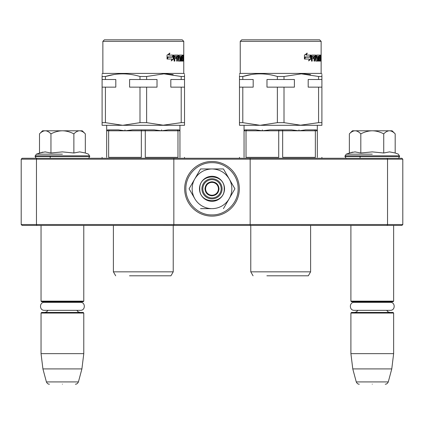 <?xml version="1.0" encoding="UTF-8"?>
<svg xmlns="http://www.w3.org/2000/svg" width="424" height="424" viewBox="0 0 424 424"><rect width="100%" height="100%" fill="white"/><g stroke="black" fill="none" stroke-linecap="round" stroke-linejoin="round"><path stroke-width="0.64" d="M59.323 225.43L62.413 225.43M369.182 225.43L372.272 225.43M250.16 158.269L387.154 158.269L387.536 159.186L402.8 159.186L402.8 224.519L401.883 225.43L22.117 225.43L21.2 224.519L21.2 159.186L36.464 159.186L36.846 158.269L250.16 158.269L250.16 159.186L387.536 159.186L387.536 224.519L250.16 224.519L250.16 159.186L173.84 159.186L173.84 158.269M250.16 225.43L250.16 224.519L36.464 224.519L36.846 225.43M173.84 225.43L173.84 159.186L36.464 159.186L36.464 224.519L21.2 224.519M387.154 225.43L387.536 224.519L402.8 224.519M21.2 159.186L22.117 158.269L36.846 158.269M387.154 158.269L401.883 158.269L402.8 159.186M350.902 225.43L350.902 301.141L393.642 301.141L393.642 225.43M350.902 301.141L351.512 301.75L393.032 301.75L393.642 301.141M350.902 313.05L351.512 312.435L393.032 312.435L393.642 313.05L393.642 353.648L350.902 353.648L350.902 313.05L393.642 313.05M391.765 368.912L388.283 381.913L356.261 381.913L352.779 368.912L391.765 368.912L393.642 353.648M372.272 384.176C389.121 384.176 389.121 384.176 372.272 384.176C355.423 384.176 355.423 384.176 372.272 384.176M41.043 225.43L41.043 301.141L83.782 301.141L83.782 225.43M41.043 301.141L41.653 301.75L83.173 301.75L83.782 301.141M41.043 313.05L41.653 312.435L83.173 312.435L83.782 313.05L83.782 353.648L41.043 353.648L41.043 313.05L83.782 313.05M81.906 368.912L78.424 381.913L46.401 381.913L42.919 368.912L81.906 368.912L83.782 353.648M62.413 384.176C79.262 384.176 79.262 384.176 62.413 384.176C45.564 384.176 45.564 384.176 62.413 384.176M349.811 133.412L352.429 130.793L355.084 130.793C353.203 130.831 351.295 131.853 349.36 133.862L349.36 153L354.968 151.887L360.813 153L372.272 151.887L383.731 153L389.577 151.887L395.184 153L395.184 133.862C393.249 131.853 391.341 130.831 389.46 130.793L355.084 130.793C356.971 130.831 358.879 131.859 360.813 133.867C364.682 131.859 368.504 130.836 372.272 130.793C376.04 130.836 379.862 131.859 383.731 133.867L383.731 153M372.272 154.166L346.154 154.166L372.272 154.166M352.614 152.105L346.154 154.166L344.951 156.44C345.698 157.945 346.307 158.555 346.779 158.269M354.92 151.887L355.259 151.887L354.92 151.887M389.624 151.887L389.285 151.887L389.624 151.887M383.731 133.867C385.665 131.859 387.573 130.831 389.46 130.793L392.115 130.793L394.728 133.412M360.813 153L360.813 133.867M39.951 133.412L42.57 130.793L45.225 130.793C43.343 130.831 41.435 131.853 39.501 133.862L39.501 153L45.108 151.887L50.954 153L62.413 151.887L73.871 153L79.717 151.887L85.325 153L85.325 133.862C83.39 131.853 81.482 130.831 79.601 130.793L45.225 130.793C47.112 130.831 49.02 131.859 50.954 133.867C54.823 131.859 58.645 130.836 62.413 130.793C66.181 130.836 70.002 131.859 73.871 133.867L73.871 153M62.413 154.166L36.294 154.166L62.413 154.166M42.755 152.105L36.294 154.166L35.091 156.44C35.839 157.945 36.448 158.555 36.92 158.269M45.061 151.887L45.4 151.887L45.061 151.887M79.765 151.887L79.426 151.887L79.765 151.887M73.871 133.867C75.806 131.859 77.714 130.831 79.601 130.793L82.256 130.793L84.869 133.412M50.954 153L50.954 133.867M212 197.955A9.158 9.158 0 0 1 202.842 188.797A9.158 9.158 0 0 1 212 179.638A9.158 9.158 0 0 1 221.158 188.797A9.158 9.158 0 0 1 212 197.955M212 195.21A6.413 6.413 0 0 1 205.587 188.797A6.413 6.413 0 0 1 212 182.389A6.413 6.413 0 0 1 218.413 188.797A6.413 6.413 0 0 1 212 195.21M204.978 188.797C205.396 184.535 207.733 182.193 212 181.779C216.267 182.193 218.604 184.535 219.023 188.797C218.604 193.063 216.267 195.406 212 195.819C207.733 195.406 205.396 193.063 204.978 188.797M231.843 188.797A19.843 19.843 0 0 0 229.188 178.88L234.912 188.797L229.304 198.512A19.843 19.843 0 0 0 231.843 188.797M211.661 208.64L211.762 208.64A19.843 19.843 0 0 1 194.939 198.93L189.088 188.797L194.812 178.88C198.777 172.51 204.506 169.203 212 168.953L200.541 168.953L189.088 188.797M222.075 188.797A10.075 10.075 0 0 1 212 198.872A10.075 10.075 0 0 1 201.925 188.797A10.075 10.075 0 0 1 212 178.727A10.075 10.075 0 0 1 222.075 188.797M212 162.684C225.955 162.323 238.474 174.842 238.118 188.797C238.474 202.757 225.955 215.275 212 214.915C198.045 215.275 185.527 202.757 185.882 188.797C185.527 174.842 198.045 162.323 212 162.684M212 161.475A27.322 27.322 0 0 1 239.322 188.797A27.322 27.322 0 0 1 212 216.123A27.322 27.322 0 0 1 184.679 188.797A27.322 27.322 0 0 1 212 161.475A27.322 27.322 0 0 1 239.322 188.797A27.322 27.322 0 0 1 212 216.123A27.322 27.322 0 0 1 184.679 188.797A27.322 27.322 0 0 1 212 161.475M224.519 188.797A12.519 12.519 0 0 1 212 201.315A12.519 12.519 0 0 1 199.481 188.797A12.519 12.519 0 0 1 212 176.283A12.519 12.519 0 0 1 224.519 188.797M229.304 179.087L223.459 168.953L214.168 168.953M229.013 199.015L234.912 188.797M194.648 198.427L194.939 198.93M212 168.953C219.494 169.203 225.224 172.51 229.188 178.88L223.459 168.953L200.541 168.953L194.812 178.88A19.843 19.843 0 0 0 194.696 198.512M229.304 198.512L229.061 198.93A19.843 19.843 0 0 1 212.239 208.64M229.061 198.93L223.453 208.64M211.762 208.64L200.547 208.64M224.211 188.797C224.964 204.554 199.036 204.554 199.789 188.797C199.036 173.045 224.964 173.045 224.211 188.797M44.388 302.333L80.438 302.333C85.6 302.084 85.6 310.58 80.438 310.331L44.388 310.331C39.225 310.58 39.225 302.084 44.388 302.333L46.682 302.333L44.706 301.75M80.438 302.333L78.143 302.333L80.12 301.75M354.247 302.333L390.297 302.333C395.459 302.084 395.459 310.58 390.297 310.331L354.247 310.331C349.084 310.58 349.084 302.084 354.247 302.333L356.542 302.333L354.565 301.75M390.297 302.333L388.002 302.333L389.979 301.75M104.389 39.824L182.235 39.824L183.762 41.351L102.862 41.351L104.389 39.824M102.862 41.351L102.862 73.405L183.762 73.405L183.762 41.351M113.961 74.55L105.417 76.49L102.099 76.49L102.099 75.472M102.099 74.38L102.099 73.972M102.099 76.49C102.099 72.997 102.099 72.997 102.099 76.49L102.099 125.303L122.706 125.303L105.417 122.658L105.417 87.143L115.805 87.143L115.805 79.511L105.417 79.511L105.417 76.49C116.881 72.997 128.408 72.997 139.994 76.49L146.63 76.49L163.918 73.845L181.207 76.49L184.525 76.49C184.525 72.997 184.525 72.997 184.525 76.49L184.525 75.954M181.207 76.49L181.207 79.511L170.819 79.511L170.819 87.143L181.207 87.143L181.207 122.658L162.318 125.303M106.678 157.357C100.589 157.357 100.589 157.357 106.678 157.357L106.678 129.882L106.678 130.793L106.678 129.882L106.678 130.793L107.595 129.882L106.678 130.793L124.963 130.793L124.963 129.882L125.027 130.793L132.505 129.882L145.013 129.882L145.278 130.793L161.597 130.793L161.597 129.882L161.661 130.793L168.222 129.882L179.029 129.882L179.946 130.793L179.946 129.882L179.946 157.357C186.035 157.357 186.035 157.357 179.946 157.357M107.595 129.882L118.402 129.882L124.963 130.793M145.013 129.882L154.119 129.882L161.597 130.793M161.661 130.793L177.979 130.793L177.979 157.357L145.278 157.357L145.278 130.793L141.346 130.793L141.346 157.357L108.645 157.357L108.645 130.793L109.297 129.882M115.688 275.807L113.394 271.837L173.231 271.837L173.231 225.451L113.394 225.43M129.5 275.801L170.936 275.801L173.231 271.837M168.196 57.16L172.817 57.16L173.639 55.088L173.639 58.963L171.227 60.913L172.038 59.026L167.263 59.026L168.196 57.16M169.892 53.164L168.991 55.088L173.474 55.088L172.727 56.949L168.089 56.949L167.045 59.026L167.045 55.115L169.892 53.164M182.961 59.789L182.961 55.088L183.491 55.088L183.55 61.098L183.332 58.475L183.051 61.098L181.848 61.098L181.7 56.217L181.324 56.217L181.324 61.098L180.916 61.098L180.916 56.217L179.5 56.397L179.58 57.346L180.454 57.346L180.64 57.818L180.454 61.098L178.345 61.098L178.101 58.475L177.317 58.475L177.317 61.098L176.691 61.098L176.691 56.217L174.953 56.217L174.842 57.346L176.426 57.346L176.426 58.475L174.842 58.475L174.842 61.098L174.11 61.098L174.11 55.56L174.418 55.088L178.345 55.088L178.578 59.789L180.099 59.97L180.099 58.475L179.188 58.475L178.965 58.003L179.188 55.088L182.76 55.088L182.76 56.217L182.066 56.397L182.066 57.346L182.627 57.346L182.627 58.475L182.066 58.475L182.066 59.789L182.961 59.789M183.73 55.851C183.703 56.848 183.672 56.848 183.624 55.851C183.672 54.85 183.703 54.85 183.73 55.851C183.703 56.848 183.672 56.848 183.624 55.851C183.672 54.85 183.703 54.85 183.73 55.851L183.709 55.851M184.525 74.682L184.525 75.477M173.162 74.629L166.176 73.893M173.639 58.963L171.45 60.409M173.183 58.963L173.183 56.249M168.991 55.088L168.604 55.088L169.489 53.164M168.089 56.949L167.713 56.949L167.045 58.311M173.018 55.088L172.287 56.949M182.119 59.97L181.7 59.97M181.7 58.475L182.066 58.475M182.034 58.475L182.034 57.346M182.066 57.346L181.7 57.346M181.7 56.217L182.119 56.217M182.161 56.217L182.161 55.088M179.188 58.475L179.543 58.475M178.668 59.97L179.543 59.97M178.043 58.475L178.043 57.346M178.043 56.228L177.815 55.088M174.11 61.098L174.365 58.475L174.842 58.475M175.928 58.475L175.928 57.346M174.842 57.346L174.365 57.346L174.365 56.397L174.953 56.217M176.691 61.098L176.803 58.475L177.317 58.475M179.893 61.098L180.078 59.97M180.078 58.475L179.893 57.346M179.58 57.346L178.954 57.16L179.5 57.16M179.5 56.397L179.034 56.217L179.58 56.217M180.916 56.217L181.324 56.217M182.453 61.098L182.537 59.97M182.961 57.956L183.465 57.956M176.803 57.346L176.898 56.217L177.418 56.217L177.317 57.346L176.803 57.346M139.994 76.49L139.994 79.511L129.606 79.511L129.606 87.143L139.994 87.143L139.994 122.658L122.706 125.303L184.525 125.303L184.525 76.49M181.207 79.511L184.525 79.511M163.918 125.303L146.63 122.658L146.63 87.143L157.018 87.143L157.018 79.511L146.63 79.511L146.63 76.49M139.994 79.511L146.63 79.511M105.417 122.658L102.099 122.658M105.417 87.143L102.099 87.143M102.099 79.511L105.417 79.511M177.317 57.346L178.101 57.346L178.011 56.217L177.418 56.217M183.142 57.346L183.38 56.217L182.961 57.346M183.645 55.306L183.645 56.381M183.693 55.91L183.698 56.381L183.677 55.91M183.709 56.381L183.677 55.708M183.666 55.306L183.709 55.698M181.207 87.143L184.525 87.143M181.207 122.658L184.525 122.658M139.994 87.143L146.63 87.143M139.994 122.658L146.63 122.658M122.706 125.303L105.306 125.303M125.027 130.793L141.346 130.793L141.611 129.882M179.946 130.793L177.979 130.793L177.327 129.882M241.765 39.824L319.611 39.824L321.138 41.351L240.238 41.351L241.765 39.824M240.238 41.351L240.238 73.405L321.138 73.405L321.138 41.351M251.337 74.55L242.793 76.49L239.475 76.49L239.475 75.472M239.475 74.38L239.475 73.972M239.475 76.49C239.475 72.997 239.475 72.997 239.475 76.49L239.475 125.303L260.082 125.303L242.793 122.658L242.793 87.143L253.181 87.143L253.181 79.511L242.793 79.511L242.793 76.49C254.257 72.997 265.784 72.997 277.37 76.49L284.006 76.49L301.294 73.845L318.583 76.49L321.901 76.49C321.901 72.997 321.901 72.997 321.901 76.49L321.901 75.954M318.583 76.49L318.583 79.511L308.195 79.511L308.195 87.143L318.583 87.143L318.583 122.658L299.694 125.303M244.054 157.357C237.965 157.357 237.965 157.357 244.054 157.357L244.054 129.882L244.054 130.793L244.054 129.882L244.054 130.793L244.971 129.882L244.054 130.793L262.339 130.793L262.339 129.882L262.403 130.793L269.881 129.882L282.389 129.882L282.654 130.793L298.973 130.793L298.973 129.882L299.037 130.793L305.598 129.882L316.405 129.882L317.322 130.793L317.322 129.882L317.322 157.357C323.411 157.357 323.411 157.357 317.322 157.357M244.971 129.882L255.778 129.882L262.339 130.793M282.389 129.882L291.495 129.882L298.973 130.793M299.037 130.793L315.355 130.793L315.355 157.357L282.654 157.357L282.654 130.793L278.722 130.793L278.722 157.357L246.021 157.357L246.021 130.793L246.673 129.882M253.064 275.807L250.769 271.837L310.606 271.837L310.606 225.451L250.769 225.43M266.876 275.801L308.312 275.801L310.606 271.837M305.572 57.16L310.193 57.16L311.015 55.088L311.015 58.963L308.603 60.913L309.414 59.026L304.639 59.026L305.572 57.16M307.268 53.164L306.366 55.088L310.85 55.088L310.103 56.949L305.466 56.949L304.421 59.026L304.421 55.115L307.268 53.164M320.337 59.789L320.337 55.088L320.867 55.088L320.926 61.098L320.708 58.475L320.427 61.098L319.224 61.098L319.076 56.217L318.7 56.217L318.7 61.098L318.291 61.098L318.291 56.217L316.876 56.397L316.956 57.346L317.83 57.346L318.016 57.818L317.83 61.098L315.721 61.098L315.477 58.475L314.693 58.475L314.693 61.098L314.067 61.098L314.067 56.217L312.329 56.217L312.218 57.346L313.802 57.346L313.802 58.475L312.218 58.475L312.218 61.098L311.486 61.098L311.486 55.56L311.794 55.088L315.721 55.088L315.954 59.789L317.475 59.97L317.475 58.475L316.564 58.475L316.341 58.003L316.564 55.088L320.136 55.088L320.136 56.217L319.442 56.397L319.442 57.346L320.003 57.346L320.003 58.475L319.442 58.475L319.442 59.789L320.337 59.789M321.106 55.851C321.079 56.848 321.048 56.848 321 55.851C321.048 54.85 321.079 54.85 321.106 55.851C321.079 56.848 321.048 56.848 321 55.851C321.048 54.85 321.079 54.85 321.106 55.851L321.085 55.851M321.901 74.682L321.901 75.477M310.538 74.629L303.552 73.893M311.015 58.963L308.826 60.409M310.559 58.963L310.559 56.249M306.366 55.088L305.98 55.088L306.865 53.164M305.466 56.949L305.089 56.949L304.421 58.311M310.394 55.088L309.663 56.949M319.495 59.97L319.076 59.97M319.076 58.475L319.442 58.475M319.41 58.475L319.41 57.346M319.442 57.346L319.076 57.346M319.076 56.217L319.495 56.217M319.537 56.217L319.537 55.088M316.564 58.475L316.919 58.475M316.044 59.97L316.919 59.97M315.419 58.475L315.419 57.346M315.419 56.228L315.191 55.088M311.486 61.098L311.741 58.475L312.218 58.475M313.304 58.475L313.304 57.346M312.218 57.346L311.741 57.346L311.741 56.397L312.329 56.217M314.067 61.098L314.179 58.475L314.693 58.475M317.269 61.098L317.454 59.97M317.454 58.475L317.269 57.346M316.956 57.346L316.41 57.346L316.876 57.16M316.876 56.397L316.41 56.217L316.956 56.217M318.291 56.217L318.7 56.217M319.829 61.098L319.913 59.97M320.337 57.956L320.841 57.956M314.179 57.346L314.274 56.217L314.794 56.217L314.693 57.346L314.179 57.346M277.37 76.49L277.37 79.511L266.982 79.511L266.982 87.143L277.37 87.143L277.37 122.658L260.082 125.303L321.901 125.303L321.901 76.49M318.583 79.511L321.901 79.511M301.294 125.303L284.006 122.658L284.006 87.143L294.394 87.143L294.394 79.511L284.006 79.511L284.006 76.49M277.37 79.511L284.006 79.511M242.793 122.658L239.475 122.658M242.793 87.143L239.475 87.143M239.475 79.511L242.793 79.511M314.693 57.346L315.477 57.346L315.387 56.217L314.794 56.217M320.518 57.346L320.756 56.217L320.337 57.346M321.021 55.306L321.021 56.381M321.069 55.91L321.074 56.381L321.053 55.91M321.085 56.381L321.053 55.708M321.042 55.306L321.085 55.698M318.583 87.143L321.901 87.143M318.583 122.658L321.901 122.658M277.37 87.143L284.006 87.143M277.37 122.658L284.006 122.658M260.082 125.303L242.682 125.303M262.403 130.793L278.722 130.793L278.987 129.882M317.322 130.793L315.355 130.793L314.703 129.882M395.184 153L398.39 154.166L399.594 156.44L344.951 156.44M399.594 155.889L344.951 155.889M85.325 153L88.531 154.166L89.734 156.44L35.091 156.44M89.734 155.889L35.091 155.889M181.7 59.789L182.066 59.789M181.7 56.397L182.066 56.397M178.101 59.789L178.578 59.789M178.043 55.56L178.578 55.56M174.365 56.397L174.842 56.397M180.078 60.627L180.64 60.627M180.078 57.818L180.64 57.818M182.537 60.627L183.142 60.627M182.961 55.56L183.55 55.56M177.317 56.397L176.803 56.397M319.076 59.789L319.442 59.789M319.076 56.397L319.442 56.397M315.477 59.789L315.954 59.789M315.419 55.56L315.954 55.56M311.741 56.397L312.218 56.397M317.454 60.627L318.016 60.627M317.454 57.818L318.016 57.818M319.913 60.627L320.518 60.627M320.337 55.56L320.926 55.56M314.693 56.397L314.179 56.397M360.061 156.44L360.061 158.269M357.882 310.331L356.404 311.942L354.565 312.435M386.661 310.331L388.14 311.942L389.979 312.435M352.779 368.912L350.902 353.648M388.283 381.913C386.985 384.695 384.817 384.155 385.337 384.176M356.261 381.913C357.559 384.695 359.727 384.155 359.208 384.176M50.202 156.44L50.202 158.269M48.023 310.331L46.444 312L44.706 312.435M76.802 310.331L78.228 311.91L80.12 312.435M42.919 368.912L41.043 353.648M78.424 381.913C77.126 384.695 74.958 384.155 75.477 384.176M46.401 381.913C47.7 384.695 49.868 384.155 49.348 384.176M399.594 156.44C398.846 157.945 398.237 158.555 397.765 158.269M89.734 156.44C88.987 157.945 88.377 158.555 87.906 158.269M102.862 73.405L102.099 73.845M106.678 129.882L106.678 125.303M102.099 158.269L102.099 157.357M113.394 271.837L113.394 225.451M152.057 275.801L134.567 275.801M183.762 73.405L184.525 73.845M179.946 129.882L179.946 125.303M184.525 158.269L184.525 157.357M240.238 73.405L239.475 73.845M244.054 129.882L244.054 125.303M239.475 158.269L239.475 157.357M250.769 271.837L250.769 225.451M289.433 275.801L271.943 275.801M321.138 73.405L321.901 73.845M317.322 129.882L317.322 125.303M321.901 158.269L321.901 157.357"/></g></svg>
